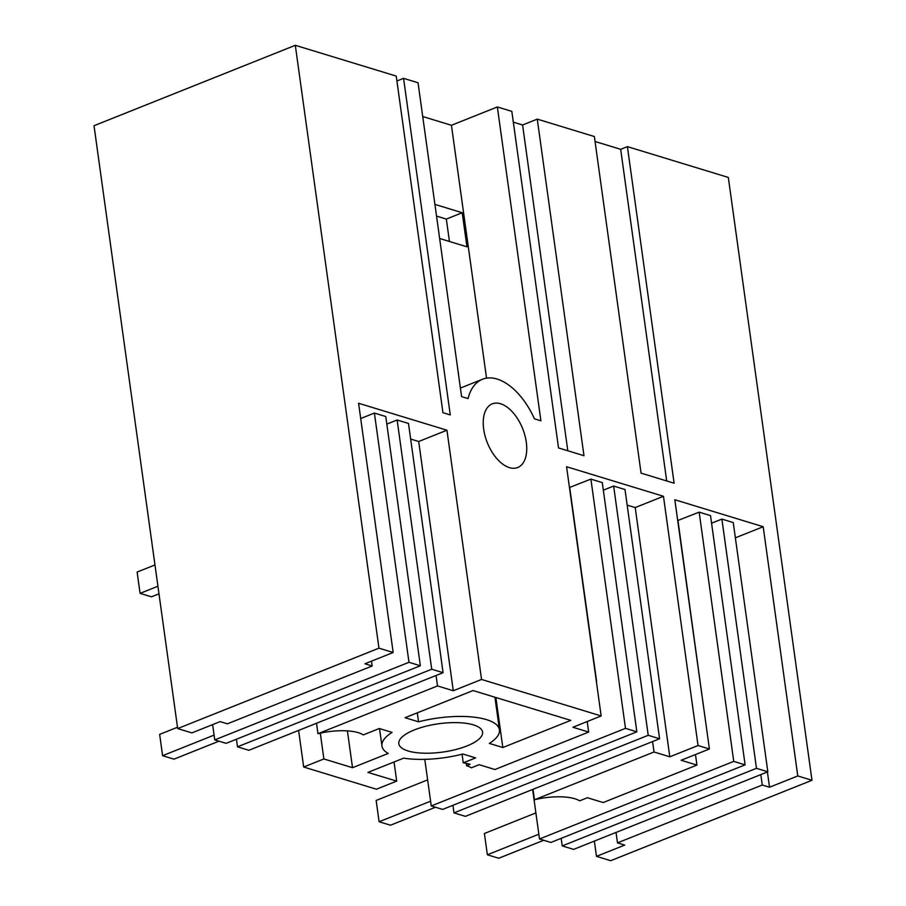 <?xml version="1.0" encoding="UTF-8"?>
<svg xmlns="http://www.w3.org/2000/svg" width="906" height="906" viewBox="0 0 906 906"><rect width="100%" height="100%" fill="white"/><g stroke="black" fill="none" stroke-linecap="round" stroke-linejoin="round"><path stroke-width="1.36" d="M378.968 648.164L177.678 728.571L94.02 125.719L295.311 45.3L378.968 648.164L393.17 652.49L364.925 663.781L372.162 665.989L227.372 723.837L220.135 721.618L191.879 732.909L177.678 728.571M396.919 80.985L403.566 78.335L450.271 414.914L442.943 412.672L396.239 76.093L295.311 45.3M393.17 652.49L358.583 403.261L446.952 430.214L481.539 679.455L601.154 715.955L566.567 466.715L663.464 496.284L698.039 745.525L709.409 748.99L674.823 499.75L763.192 526.714L735.378 537.824M595.049 141.495L620.678 149.32L627.405 146.636L728.322 177.429L811.98 780.281L797.778 775.955L763.192 526.714M627.405 146.636L674.109 483.215L641.063 473.125L594.359 136.546L537.269 119.128L583.974 455.707L558.526 447.938L511.822 111.359L497.349 106.953L540.905 420.814L534.461 418.844A60.759 33.715 68.2 0 0 482.445 379.263A60.759 33.715 68.2 0 0 468.04 398.583L461.584 396.613L418.04 82.752L403.566 78.335M483.679 429.184A34.281 19.026 68.2 0 0 517.711 467.519A34.281 19.026 68.2 0 0 526.295 442.185A34.281 19.026 68.2 0 0 492.275 403.85A34.281 19.026 68.2 0 0 483.679 429.184M422.728 116.523L451.437 125.288L486.533 378.142M497.349 106.953L451.437 125.288M537.269 119.128L522.592 124.994L513.317 122.163M797.778 775.955L769.522 787.235L762.274 785.026L617.484 842.863L624.732 845.083L596.476 856.363L610.689 860.7L811.98 780.281M596.476 856.363L594.359 841.096M561.188 838.333L562.241 845.921L573.611 849.386L767.835 771.799L733.248 522.558L721.889 519.093L711.572 523.204M699.16 512.15L733.747 761.391L539.512 838.979L550.882 842.455L745.106 764.857L710.519 515.616L699.16 512.15L677.711 520.531M539.512 838.979L532.637 789.477M452.932 805.298L453.985 812.886L465.356 816.351L659.579 738.764L648.22 735.298L613.634 486.058L603.328 490.18M424.789 759.341L431.256 805.955L442.626 809.42L636.85 731.822L625.491 728.356L590.905 479.115L569.455 487.507M298.606 730.417L303.68 767.02L376.42 789.217L396.703 781.119L394.042 761.991M236.432 739.239L237.485 746.827L248.844 750.293L443.079 672.694L408.493 423.464L397.134 419.988L386.817 424.11M212.638 724.619L214.756 739.885L226.115 743.35L420.35 665.763L385.763 416.522L374.393 413.057L360.713 418.527M372.162 665.989L371.494 661.154M481.539 679.455L453.283 690.746L418.697 441.505L410.656 439.048M418.697 441.505L446.952 430.214M453.283 690.746L437.519 685.933L436.069 675.502M379.535 728.583L381.947 746.012A59.581 20.159 172.1 0 1 392.06 732.399L379.297 728.515L363.295 734.902A36.568 12.378 172.1 0 0 358.323 732.682A36.568 12.378 172.1 0 0 317.961 733.69L437.519 685.933M381.947 746.012A59.581 20.159 172.1 0 0 388.221 753.441L352.525 767.699L323.872 758.956L320.294 733.147M303.68 767.02L323.872 758.956M601.154 715.955L572.909 727.246L588.673 732.059L494.914 769.511L479.149 764.698L471.358 767.812A36.568 12.378 172.1 0 0 466.579 765.717L470.112 764.302A41.144 13.918 172.1 0 0 463.26 762.829L475.616 757.903L462.853 754.007A59.581 20.159 172.1 0 1 403.646 758.152L367.938 772.41L396.703 781.119M489.331 743.418A59.547 20.147 172.1 0 0 499.455 729.817A59.547 20.147 172.1 0 0 418.549 721.822L405.073 717.711L473.057 690.553L570.791 720.372L502.819 747.529L489.331 743.418M466.986 745.932A42.276 14.303 172.1 0 0 482.581 732.105A42.276 14.303 172.1 0 0 457.915 722.648A42.276 14.303 172.1 0 0 414.416 729.896A42.276 14.303 172.1 0 0 398.821 743.724A42.276 14.303 172.1 0 0 423.487 753.18A42.276 14.303 172.1 0 0 466.986 745.932M443.079 672.694L431.709 669.228L397.134 419.988M237.485 746.827L431.709 669.228M420.35 665.763L408.98 662.297L374.393 413.057M214.756 739.885L408.98 662.297M317.961 733.69L316.511 723.26M352.525 767.699L347.417 730.882M462.06 754.2L463.26 762.829M417.304 712.829L418.549 721.822M502.819 747.529L495.876 697.518M434.914 204.394L462.219 212.729L466.952 246.817L439.648 238.482M462.219 212.729L446.33 219.082L436.533 216.092M533.022 789.319L534.472 799.76A36.568 12.378 172.1 0 1 574.823 798.752A36.568 12.378 172.1 0 1 579.614 800.836L587.394 797.733L603.17 802.546L696.929 765.083L681.153 760.27L709.409 748.99M534.472 799.76L654.019 751.991L669.794 756.804L698.039 745.525M696.929 765.083L695.468 754.562M677.971 520.622L704.608 714.392M769.522 787.235L767.405 771.969M620.678 149.32L666.691 480.95M733.747 761.391L745.106 764.857M562.241 845.921L756.476 768.322L721.889 519.093M756.476 768.322L767.835 771.799M762.274 785.026L760.825 774.596M617.484 842.863L616.035 832.433M588.673 732.059L587.213 721.527M596.612 681.437L569.715 487.587M636.85 731.822L602.275 482.592L590.905 479.115M659.579 738.764L625.004 489.523L613.634 486.058M669.794 756.804L635.208 507.564L627.167 505.118M635.208 507.564L663.464 496.284M522.592 124.994L567.802 450.769M466.25 763.339L466.579 765.717M431.256 805.955L625.491 728.356M453.985 812.886L648.22 735.298M654.019 751.991L652.58 741.561M538.855 834.211L487.36 854.788L484.404 833.486L535.899 812.909M543.736 840.27L498.73 858.254L487.36 854.788M430.599 801.187L379.104 821.753L376.149 800.451L427.643 779.885M435.48 807.235L390.475 825.219L379.104 821.753M446.33 219.082L449.433 241.472M157.927 586.239L140.079 593.362L137.123 572.06L154.971 564.936M214.088 735.117L162.604 755.683L159.649 734.381L177.497 727.258M218.98 741.176L173.963 759.16L162.604 755.683M158.98 593.826L151.438 596.827L140.079 593.362M460.407 388.074L482.445 379.263M494.925 697.224L499.455 729.817"/></g></svg>
